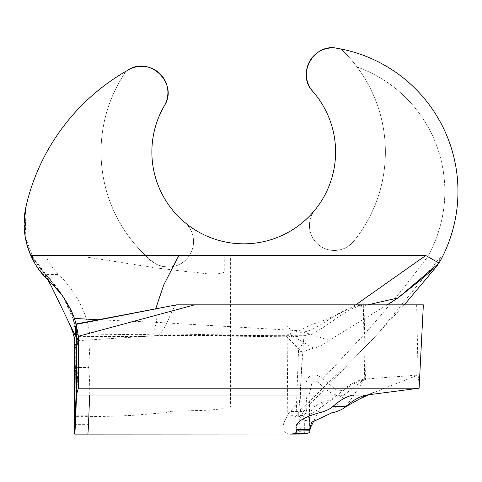 <?xml version="1.0" encoding="UTF-8"?>
<svg xmlns="http://www.w3.org/2000/svg" width="482" height="482" viewBox="0 0 482 482"><rect width="100%" height="100%" fill="white"/><g stroke="black" fill="none" stroke-linecap="round" stroke-linejoin="round"><path stroke-width="0.36" stroke-dasharray="2.41 1.81" d="M24.1 223.479L24.395 230.486M25.178 236.668L26.637 243.524M28.745 250.333L34.475 262.762M34.909 263.509L31.511 255.243L29.745 252.948L25.004 235.571L24.335 217.575M34.957 263.594L38.168 268.607M43.332 275.252L50.297 282.338L33.782 258.171M51.484 286.543L45.651 274.487L38.909 266.721L31.511 255.243M61.841 295.008L50.453 282.488M61.889 295.074L56.635 288.64L62.6 296.05M64.431 298.689L74.728 319.361L77.819 340.961L75.18 335.496M76.108 357.379L76.084 357.849C76.12 351.667 76.698 346.04 77.819 340.961C77.024 342.093 76.457 348.492 76.126 360.15L76.728 397.144L75.204 412.592L75.258 347.691L78.138 336.316L78.012 333.924L75.114 336.834L75.258 347.691C77.403 346.221 78.313 341.636 77.988 333.936L78.144 337.701L76.084 357.849L77.108 344.269L73.439 319.729L63.046 296.671L45.651 274.487C40.494 269.414 36.301 263.624 33.059 257.105L46.182 257.105C49.423 263.624 53.616 269.414 58.774 274.487L45.651 274.487C64.919 294.05 79.265 321.428 76.632 347.95L75.578 367.495L76.632 347.95L89.754 347.95C92.387 321.428 78.042 294.05 58.774 274.487M75.903 408.284L76.602 399.289L76.126 360.15L75.578 367.495L76.042 409.579L75.578 367.495L88.7 367.495C90.098 382.479 90.104 398.578 88.724 415.791L75.602 415.791L75.903 408.284L75.204 412.592L76.048 416.653L75.602 415.791A207.869 166.591 33.5 0 1 76.048 416.653L75.102 424.63L76.048 416.653L89.17 416.653L88.224 424.63L87.814 434.017M75.258 347.691L74.867 336.683L75.204 412.592L74.692 434.017M74.674 420.864L75.114 413.357L74.674 420.997M74.68 434.053L75.102 424.63L88.224 424.63M36.505 266.118L25.227 236.969L26.173 205.736A210.815 210.815 0 0 1 128.887 69.625A26.245 26.245 0 0 1 129.188 69.462A26.245 26.245 0 0 0 125.802 71.637A142.684 142.684 0 0 0 151.74 261.039A25.413 25.413 0 0 0 191.993 250.333A25.413 25.413 0 0 0 184.504 222.184A91.857 91.857 0 0 0 315.035 209.869A24.901 24.901 0 0 0 334.369 250.465A24.901 24.901 0 0 0 353.704 241.259A141.66 141.66 0 0 0 341.503 49.459A26.245 26.245 0 0 0 329.634 48.049A26.245 26.245 0 0 1 336.912 48.248L341.503 49.459A26.245 26.245 0 0 0 329.634 48.049A26.245 26.245 0 0 1 341.503 49.459A141.66 141.66 0 0 1 357.084 67.004A132.068 132.068 0 0 1 427.45 256.936L442.343 256.936L440.566 256.93L437.861 264.919L440.566 256.93L379.702 331.634L308.48 405.85L304.714 405.989L299.834 410.212L296.105 415.852L298.623 415.665L303.389 342.636L298.539 349.992L298.72 350.872L302.244 351.968L299.834 410.212L303.588 411.423L308.48 405.85L295.358 405.85L290.465 411.423C281.41 424.009 280.542 431.474 287.862 433.824L290.254 434.107M325.254 48.917A26.245 26.245 0 0 0 319.903 51.134A26.245 26.245 0 0 1 325.254 48.917A26.245 26.245 0 0 0 319.903 51.134A26.245 26.245 0 0 1 325.254 48.917M310.39 60.069A26.245 26.245 0 0 0 306.564 70.45A26.245 26.245 0 0 1 310.39 60.069A26.245 26.245 0 0 0 306.564 70.45A26.245 26.245 0 0 1 310.39 60.069M307.727 82.645A26.245 26.245 0 0 0 312.812 91.423A26.245 26.245 0 0 1 307.727 82.645A26.245 26.245 0 0 0 312.812 91.423A26.245 26.245 0 0 1 307.727 82.645M149.637 67.552A26.245 26.245 0 0 1 153.969 69.378A26.245 26.245 0 0 0 149.637 67.552A26.245 26.245 0 0 1 153.969 69.378A26.245 26.245 0 0 0 149.637 67.552M162.368 76.439A26.245 26.245 0 0 1 166.995 85.718A26.245 26.245 0 0 0 162.368 76.439A26.245 26.245 0 0 1 166.995 85.718A26.245 26.245 0 0 0 162.368 76.439M167.519 97.021A26.245 26.245 0 0 1 164.338 105.757A26.245 26.245 0 0 0 167.519 97.021A26.245 26.245 0 0 1 164.338 105.757A26.245 26.245 0 0 0 167.519 97.021M151.74 261.039A25.413 25.413 0 0 0 191.993 250.333A25.413 25.413 0 0 0 184.504 222.184A91.857 91.857 0 0 0 315.035 209.869A24.901 24.901 0 0 0 334.369 250.465A24.901 24.901 0 0 0 353.704 241.259A141.66 141.66 0 0 0 341.503 49.459A141.66 141.66 0 0 1 353.704 241.259A24.901 24.901 0 0 1 318.674 244.898A24.901 24.901 0 0 1 315.035 209.869A91.857 91.857 0 0 1 184.504 222.184A25.413 25.413 0 0 1 187.546 257.997A25.413 25.413 0 0 1 151.74 261.039A142.684 142.684 0 0 1 125.802 71.637A142.684 142.684 0 0 0 151.74 261.039M129.188 69.462A26.245 26.245 0 0 0 125.802 71.637A26.245 26.245 0 0 1 129.188 69.462M439.042 263.058L437.861 264.919M416.647 304.841L418.093 375.05L367.639 394.891M366.675 395.017L366.374 395.011M345.883 406.621L364.687 379.105C358.409 380.117 352.24 382.937 346.166 387.552C343.588 391.059 339.967 391.625 335.303 389.257L321.602 377.701C310.745 370.158 305.172 378.442 305.763 388.414C305.546 397.68 309.558 412.61 303.485 415.412L298.623 415.665L304.678 420.708C308.143 420.28 309.884 419.442 309.908 418.195L309.01 415.08L313.21 407.242L323.898 401.108C332.791 399.705 339.617 397.554 344.383 394.662L364.681 379.093L418.093 375.05L419.382 386.474M387.179 304.841L329.266 340.328C323.488 344.793 318.198 347.408 313.396 348.185L302.244 351.968L285.663 335.846L293.339 336.87L304.034 335.737L307.426 334.954L158.494 334.954C166.519 329.959 171.821 306.877 176.532 304.841M365.645 304.841L363.332 305.094C343.305 308.438 326.308 329.947 307.426 334.954M364.681 379.093L363.332 305.094M293.339 336.87L159.223 335.388L304.034 335.737L303.389 342.636M159.223 335.388L157.518 335.388L158.494 334.954L151.643 335.96L75.078 336.683M74.674 420.913L75.65 407.899M75.843 403.892L76.343 382.365M404.308 304.841L372.375 339.617L304.714 405.989M52.46 284.338L50.297 282.338L36.734 266.474M77.819 340.961L74.523 318.771L62.118 295.388M76.156 324.073L78 333.93L75.174 320.747M75.108 320.536L64.184 298.322L57.954 290.134M164.338 105.757A91.857 91.857 0 0 0 184.504 222.184A91.857 91.857 0 0 0 315.035 209.869A91.857 91.857 0 0 0 312.812 91.423M336.912 48.248A145.19 145.19 0 0 1 438.837 263.455L438.831 263.461M46.182 257.105L85.79 256.93L154.951 267.751L189.697 271.95C201.09 272.282 213.345 276.397 224.269 272.21L224.269 256.918L230.619 256.918L230.529 405.85C230.944 406.832 228.287 407.79 222.57 408.736L209.724 410.134C201.193 410.592 171.996 411.044 169.724 411.495C165.302 411.947 168.441 412.393 163.687 412.839L131.459 415.418C122.308 415.839 116.096 416.255 89.17 416.653L88.724 415.791M88.7 367.495L89.754 347.95M315.035 209.869A24.901 24.901 0 0 0 318.674 244.898A24.901 24.901 0 0 0 353.704 241.259A141.66 141.66 0 0 0 357.084 67.004A132.068 132.068 0 0 1 427.45 256.936C407.097 284.247 385.727 310.366 363.326 335.291L329.555 371.67C316.626 384.955 310.806 390.962 295.358 405.85L230.529 405.85M126.097 71.203A142.684 142.684 0 0 0 147.076 256.93C157.216 269.667 178.702 270.679 188.402 256.93A25.413 25.413 0 0 0 184.504 222.184M29.745 252.948L31.197 256.093L26.751 243.711C25.058 237.469 24.377 230.8 24.329 229.36C23.739 221.449 24.359 213.574 26.173 205.736L25.064 235.981M26.739 243.916L28.083 248.411M29.649 252.731L33.059 257.105M303.353 434.107L300.985 433.824L296.105 427.148L303.588 411.423L290.465 411.423M230.619 256.93L440.566 256.93M300.985 433.824L298.623 415.665M304.702 434.017L304.678 420.708C308.366 419.677 310.113 416.285 309.908 410.525L309.01 395.879L312.125 381.852L317.915 381.72L323.904 388.046C332.231 394.529 339.057 396.734 344.383 394.662L331.248 413.092M309.866 429.98L309.444 420.123L309.908 418.195L309.908 410.525M309.806 428.377L309.342 403.874M314.318 420.051L323.898 401.108L323.898 388.046M329.266 340.328L299.4 330.736L156.469 322.331L152.951 333.767L285.663 335.846L289.073 333.924L299.4 330.736C304.732 327.32 312.282 324.109 322.054 321.096L335.056 315.734L347.727 309.402L367.742 304.841M313.396 348.185L289.073 333.924M355.776 304.841L347.727 309.402M57.918 290.098L56.189 288.146M56.093 288.043L53.894 285.742M53.851 285.706L50.303 282.338M153.168 336.177L75.114 336.834L78 333.93L116.722 334.442C128.67 334.351 144.395 335.219 152.951 333.767L157.518 335.388L153.168 336.177C156.548 335.815 158.265 335.448 158.307 335.074L158.494 334.954M155.692 308.86L156.469 322.331L98.346 319.795M287.778 412.857C309.938 430.788 337.954 384.552 365.458 379.689L364.067 305.094C334.183 305.251 308.034 347.679 287.067 326.26L287.778 412.857M26.149 205.85L26.173 205.736A210.815 210.815 0 0 1 128.887 69.625M379.611 389.992L379.985 393.288M188.402 256.93L224.269 256.93M85.79 256.93L147.076 256.93M60.202 292.851L35.126 260.129M48.025 280.223L38.909 266.721M76.132 354.879L75.794 346.413L74.722 339.461M76.126 357.035L77.108 344.269M76.728 397.144L76.192 406.947M75.921 416.038L75.77 411.634M151.649 335.954L74.68 340.888M296.105 415.852L298.533 349.992M76.602 399.289L78.084 364.073L78.138 336.316M372.351 339.641L379.702 331.634M296.099 415.906L296.105 427.148M309.034 415.406L309.799 428.98M315.162 418.382L311.673 422.322M309.01 395.879L309.01 415.08M292.122 342.13C293.725 343.449 298.424 349.944 298.726 350.866M51.767 283.693L50.917 282.904M50.58 282.591L49.995 282.06M75.023 336.876L144.473 336.538"/><path stroke-width="0.72" d="M24.335 217.575L26.173 205.736L24.1 223.479M24.395 230.486L25.178 236.668M26.637 243.524L28.745 250.333M34.475 262.762L34.909 263.509M38.168 268.607L43.332 275.252M50.453 282.488L56.623 288.628L52.46 284.338M62.6 296.05L64.431 298.689M75.18 335.496L51.484 286.543L48.025 280.223M75.114 413.357C73.897 438.957 76.668 389.908 76.385 382.112L76.379 395.017C76.011 398.969 76.198 414.273 75.463 422.822C74.939 430.914 74.192 442.584 75.102 424.63M329.634 48.049A26.245 26.245 0 0 0 325.254 48.917A26.245 26.245 0 0 1 329.634 48.049A26.245 26.245 0 0 0 325.254 48.917A26.245 26.245 0 0 1 329.634 48.049M319.903 51.134A26.245 26.245 0 0 0 310.39 60.069A26.245 26.245 0 0 1 319.903 51.134A26.245 26.245 0 0 0 310.39 60.069A26.245 26.245 0 0 1 319.903 51.134M306.564 70.45A26.245 26.245 0 0 0 307.727 82.645A26.245 26.245 0 0 1 306.564 70.45A26.245 26.245 0 0 0 307.727 82.645A26.245 26.245 0 0 1 306.564 70.45M128.887 69.625A26.245 26.245 0 0 1 164.338 105.757C178.569 84.272 150.571 55.834 128.887 69.625A210.815 210.815 0 0 0 26.173 205.736A210.815 210.815 0 0 1 128.887 69.625M129.188 69.462A26.245 26.245 0 0 1 149.637 67.552A26.245 26.245 0 0 0 129.188 69.462A26.245 26.245 0 0 1 149.637 67.552A26.245 26.245 0 0 0 129.188 69.462M153.969 69.378A26.245 26.245 0 0 1 162.368 76.439A26.245 26.245 0 0 0 153.969 69.378A26.245 26.245 0 0 1 162.368 76.439A26.245 26.245 0 0 0 153.969 69.378M166.995 85.718A26.245 26.245 0 0 1 167.519 97.021A26.245 26.245 0 0 0 166.995 85.718A26.245 26.245 0 0 1 167.519 97.021A26.245 26.245 0 0 0 166.995 85.718M312.812 91.423A26.245 26.245 0 0 1 336.912 48.248C313.746 42.994 296.153 74.445 312.812 91.423A91.857 91.857 0 0 1 243.723 243.826A91.857 91.857 0 0 1 164.338 105.757M439.06 263.064A145.19 145.19 0 0 0 336.912 48.248A145.19 145.19 0 0 1 442.343 256.936A145.19 145.19 0 0 0 336.912 48.248A145.19 145.19 0 0 1 442.343 256.936L439.042 263.058L425.727 255.502L30.812 255.502C35.391 265.793 41.886 274.74 50.297 282.344C55.912 287.447 60.545 292.779 64.184 298.322L61.841 295.008M367.639 394.891L419.111 388.203L78.367 388.203L78.379 375.068L76.385 382.112L78.379 375.068L78.373 336.273L78.367 388.203L76.379 395.017L76.264 324.356C76.307 319.807 74.065 351.529 74.867 336.683L74.68 340.888M74.674 420.834L74.68 434.113L291.58 434.017L87.814 434.017C88.459 431.872 89.453 399 89.501 395.017L366.374 395.017M89.501 395.017L76.379 395.017C76.343 399 75.331 431.866 74.692 434.017M76.385 395.017L78.367 388.203L419.111 388.203L423.353 304.841L176.502 304.841L423.353 304.841L419.111 388.203M76.18 323.964L76.264 324.356L170.405 306.022L76.18 323.964M176.502 304.841L170.405 306.022M76.385 325.193L78.373 336.273L194.626 304.841L423.353 304.841M74.674 420.864L74.674 340.762M75.65 407.899L75.843 403.892M437.861 264.919L404.308 304.841M387.179 304.841L398.005 297.948L417.105 282.759L436.041 266.859M62.118 295.388L61.889 295.074M30.812 255.502A78.735 78.735 0 0 1 26.173 205.736L26.173 205.736M36.734 266.474L36.505 266.118M439.054 263.064L398.005 297.948L367.742 304.841M366.374 395.011C359.458 396.566 352.625 400.434 345.883 406.621C342.624 409.423 337.743 411.58 331.248 413.092L311.673 422.322L309.504 429.564L309.908 430.98C309.89 432.348 308.643 433.282 306.172 433.776L291.58 434.017A122.934 50.122 -84.3 0 0 293.05 433.776C295.52 433.282 296.767 432.348 296.785 430.98L296.382 429.564C294.092 423.527 301.34 418.033 318.126 413.092C324.621 411.58 329.501 409.423 332.761 406.621C339.503 400.434 346.335 396.566 353.252 395.017M25.064 235.981L26.739 243.916M28.083 248.411L29.649 252.731M309.902 430.775L296.785 430.98M304.702 434.017L290.23 434.107M366.675 395.017L345.883 406.621L332.761 406.621M309.896 430.715L309.866 429.98M296.382 429.564L309.504 429.564L314.318 420.051M425.727 255.502L355.776 304.841M64.184 298.322C69.48 306.691 72.878 313.378 74.385 318.397L76.156 324.073M98.346 319.795L74.385 318.397M178.858 255.502L163.651 285.121L155.692 308.86M194.626 304.841L78.373 336.273M293.05 433.776L306.172 433.776M74.722 339.461L72.674 331.688L69.197 323.145M309.799 428.98L309.884 430.492L310.39 427.805M375.086 391.752L359.554 398.988M60.437 293.177L51.767 283.693M87.802 434.113L74.68 434.113"/></g></svg>
